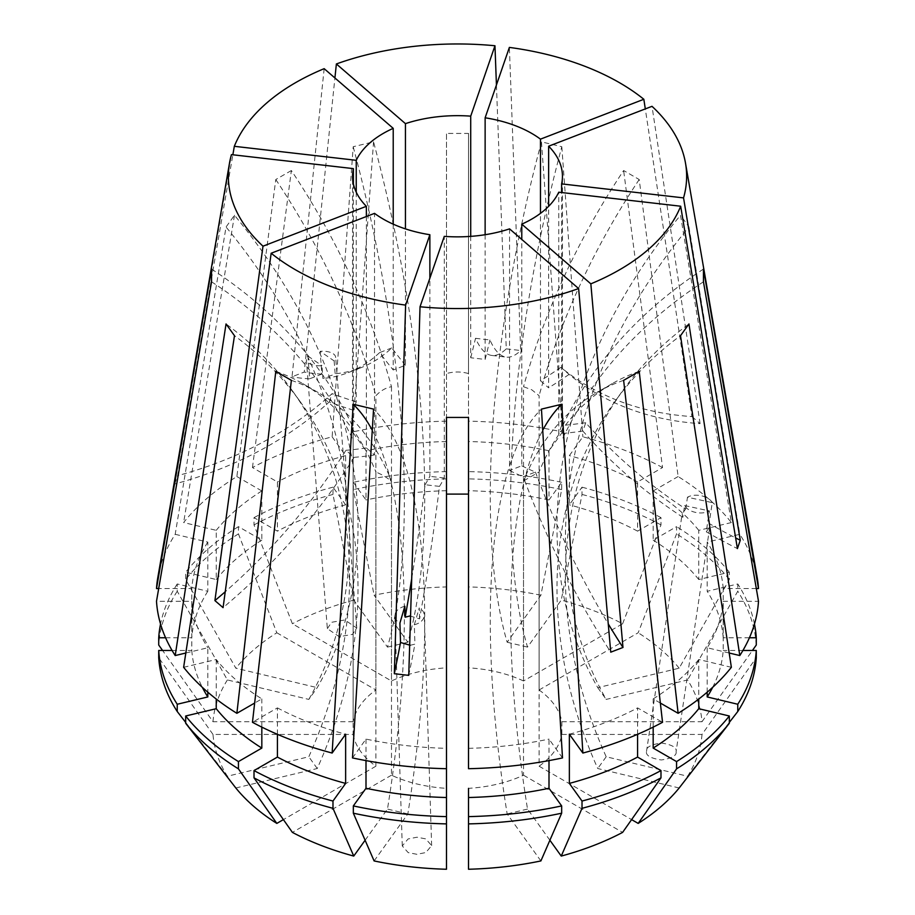 <?xml version="1.0" encoding="UTF-8"?>
<svg xmlns="http://www.w3.org/2000/svg" width="915" height="915" viewBox="0 0 915 915"><rect width="100%" height="100%" fill="white"/><g stroke="black" fill="none" stroke-linecap="round" stroke-linejoin="round"><path stroke-width="0.69" stroke-dasharray="4.58 3.43" d="M404.83 606.268A14.697 9.848 -1.8 0 0 394.891 615.978A14.697 9.848 -1.8 0 0 399.912 623.104M416.92 854.301L408.204 852.631L402.268 845.94L408.079 838.964L417 837.214L425.715 838.872L431.651 845.574L425.841 852.54L416.92 854.301M682.842 517.295A440.767 352.973 -161 0 1 582.878 431.068L585.737 422.753A440.767 352.973 -161 0 0 685.712 508.98L682.178 513.727L682.842 517.295L684.603 505.549A14.697 8.704 8.5 0 0 709.377 510.936L706.254 531.775L709.8 526.903L709.125 523.449A440.767 352.973 -161 0 0 735.637 537.928M676.105 751.512C676.951 755.527 672.01 758.352 661.305 759.976C650.599 758.318 645.67 755.481 646.505 751.467C645.67 747.452 650.599 744.638 661.305 743.003C672.01 744.673 676.951 747.509 676.105 751.512L709.8 526.903M468.514 869.25L468.514 788.353A104.951 60.596 0 0 0 523.517 775.199L523.517 480.947L539.095 471.946L539.095 766.198A104.951 60.596 0 0 0 561.879 734.448L561.879 721.729A104.951 60.596 0 0 0 539.095 689.979L539.095 395.726L531.718 389.744L523.517 386.725L523.517 680.977L622.6 623.767A244.751 141.31 0 0 0 561.25 600.103L527.52 647.111A514.23 160.674 -76.6 0 1 510.639 500.471A514.23 160.674 -76.6 0 1 561.81 146.72L541.451 141.848L562.508 431.949A301.195 173.896 0 0 0 468.514 421.152L468.514 133.43L446.486 133.43L446.486 373.572C453.863 371.479 461.206 371.479 468.514 373.572L468.514 421.152M562.508 431.949L549 450.763L549 499.956L561.661 482.308L561.661 489.582L540.891 595.23L507.162 642.239A514.23 160.674 -76.6 0 1 490.268 495.598A514.23 160.674 -76.6 0 1 541.451 141.848M446.486 667.824L446.486 586.927A244.751 141.31 0 0 0 374.109 595.23L407.838 642.239A514.23 160.674 -103.4 0 0 424.732 495.598A514.23 160.674 -103.4 0 0 373.549 141.848L353.19 146.72L332.134 436.81A301.195 173.896 0 0 0 252.46 467.554L277.417 481.953L277.417 531.146L254.015 517.638L254.015 524.913L292.4 623.767L391.483 680.977A104.951 60.596 0 0 1 446.486 667.824L446.486 373.572M332.134 436.81L345.641 455.636L345.641 504.817L332.98 487.18L332.98 494.443L353.75 600.103L387.48 647.111A514.23 160.674 -103.4 0 0 404.361 500.471A514.23 160.674 -103.4 0 0 353.19 146.72M561.879 721.729L701.999 721.729A244.751 141.31 0 0 0 687.611 679.948L606.188 699.415A514.23 387.914 -35.7 0 1 565.413 538.981A514.23 387.914 -35.7 0 1 688.961 227.011L680.52 215.254L731.371 522.545A301.195 173.896 0 0 0 678.129 476.543L639.208 179.523L623.63 170.522A455.464 262.96 120 0 0 523.517 386.725M731.371 522.545L698.763 530.345L698.763 579.527L729.324 572.218L729.324 579.492L679.17 668.19L597.758 687.657A514.23 387.914 -35.7 0 1 556.983 527.223A514.23 387.914 -35.7 0 1 680.52 215.254M235.83 787.987L317.242 768.52A514.23 387.914 144.3 0 0 358.017 588.585A514.23 387.914 144.3 0 0 300.749 402.428A514.23 387.914 144.3 0 0 234.48 335.702M252.46 467.554L291.37 170.522A455.464 262.96 60 0 1 391.483 386.725C385.775 387.743 380.583 390.751 375.905 395.726L375.905 689.979A104.951 60.596 0 0 0 353.121 721.729L353.121 427.477L353.121 734.448L213.001 734.448A244.751 141.31 0 0 0 227.389 776.229L308.812 756.762A514.23 387.914 144.3 0 0 349.587 576.827A514.23 387.914 144.3 0 0 292.32 390.682A514.23 387.914 144.3 0 0 226.039 323.944M374.109 860.935L407.838 813.938A514.23 160.674 103.4 0 0 424.732 620.21A514.23 160.674 103.4 0 0 373.549 409.108M365.108 840.245L387.48 809.066A514.23 160.674 103.4 0 0 404.361 615.337A514.23 160.674 103.4 0 0 372.279 430.267M549.892 840.245L527.52 809.066A514.23 160.674 76.6 0 1 510.639 615.337A514.23 160.674 76.6 0 1 542.721 430.267M540.891 860.935L507.162 813.938A514.23 160.674 76.6 0 1 490.268 620.21A514.23 160.674 76.6 0 1 541.451 409.108M729.324 722.404L687.611 776.229L606.188 756.762A514.23 387.914 35.7 0 1 565.413 576.827A514.23 387.914 35.7 0 1 622.68 390.682A514.23 387.914 35.7 0 1 688.961 323.944M679.17 787.987L597.758 768.52A514.23 387.914 35.7 0 1 556.983 588.585A514.23 387.914 35.7 0 1 614.251 402.428A514.23 387.914 35.7 0 1 680.52 335.702M175.2 534.303L207.808 542.103L207.808 591.284L177.236 583.976L177.236 591.25L227.389 679.948L308.812 699.415L317.242 687.657A514.23 387.914 -144.3 0 0 358.017 527.223A514.23 387.914 -144.3 0 0 234.48 215.254L226.039 227.011L175.2 534.303A301.195 173.896 0 0 0 157.792 577.651M308.812 699.415A514.23 387.914 -144.3 0 0 349.587 538.981A514.23 387.914 -144.3 0 0 226.039 227.011M327.341 628.662L331.619 622.28L344.841 619.97L356.759 628.01L352.481 634.392L339.259 636.691L327.341 628.662L306.376 359.629A14.697 7.206 -4.5 0 1 307.897 356.049L309.67 378.787L321.886 374.075L320.113 351.337L334.147 360.933A14.697 7.206 -4.5 0 0 335.679 357.353A14.697 7.206 -4.5 0 0 320.113 351.337M334.147 360.933L335.153 373.743L332.282 375.104L322.926 378.455L321.931 365.645A14.697 7.206 -4.5 0 1 306.376 359.629M757.208 577.651A301.195 173.896 0 0 0 739.8 534.303L707.192 542.103L707.192 591.284L737.764 583.976L737.764 591.25L687.611 679.948M688.961 227.011L739.8 534.303M691.923 416.577L700.089 423.634A440.767 299.239 130.8 0 1 569.084 374.407L560.918 367.35A440.767 299.239 130.8 0 0 691.923 416.577L645.304 108.908M700.089 423.634L652.006 106.323M523.517 680.977A104.951 60.596 0 0 0 468.514 667.824M391.483 386.725L391.483 680.977M353.121 734.448A104.951 60.596 0 0 0 375.905 766.198L375.905 471.946L383.282 475.445L391.483 480.947L391.483 775.199A104.951 60.596 0 0 0 446.486 788.353L446.486 417.434M366.366 216.512L366.366 447.938L374.532 454.984L374.532 213.367M356.244 192.207L356.244 401.925L353.384 410.252L353.384 183.892M393.221 224.164L393.221 369.98L405.437 365.268L405.437 228.876M485.133 234.72L485.133 359.423L470.722 357.765L470.722 236.367M409.909 615.967L419.596 618.849A440.767 70.215 -83.4 0 0 439.486 486.391L425.075 484.733A440.767 70.215 -83.4 0 1 411.704 578.715M410.217 645.269L414.941 644.149A440.767 70.215 -83.4 0 1 408.742 675.373M419.596 618.849L419.242 607.926L414.323 624.762L414.941 644.149M439.486 486.391A440.767 70.215 96.6 0 0 444.278 477.996L444.278 236.367M425.075 484.733A440.767 70.215 96.6 0 0 429.867 476.338L429.867 278.194M646.505 751.467L682.178 513.727M706.254 531.775A440.767 352.973 -161 0 0 737.41 548.588M685.712 508.98L687.474 497.234L712.247 502.61L709.125 523.449M585.737 422.753A440.767 352.973 19 0 1 561.616 425.509L561.616 192.539M684.603 505.549L709.377 510.936M582.878 431.068A440.767 352.973 19 0 1 558.756 433.836L558.756 192.207M560.918 367.35A440.767 299.239 -49.2 0 1 540.468 380.766L540.468 213.367M540.468 380.766L548.634 387.823L548.634 206.31M561.616 425.509L558.756 433.836M509.563 228.876L509.563 470.493L521.779 465.781L521.779 239.433M444.278 477.996L429.867 476.338M468.514 768.703L468.514 417.434M353.384 410.252A440.767 352.973 19 0 1 329.263 401.948A440.767 352.973 19 0 1 174.731 483.966L231.449 154.624M174.731 483.966L177.59 475.651L232.856 154.784M324.162 68.671L292.022 376.774L304.249 372.062L334.913 77.969M470.722 357.765A440.767 70.215 96.6 0 0 475.514 338.31A440.767 70.215 96.6 0 0 491.927 355.466A440.767 70.215 96.6 0 0 506.258 348.855L496.433 84.992M506.258 348.855L520.669 350.514L509.381 47.408M622.6 623.767L660.985 524.913L660.985 517.638L637.583 531.146L637.583 481.953L662.54 467.554L623.63 170.522M662.54 467.554A301.195 173.896 0 0 0 582.866 436.81L569.359 455.636L569.359 504.817L582.02 487.18L582.02 494.443L561.25 600.103M561.81 146.72L582.866 436.81M446.486 586.927L446.486 133.43M446.486 421.152A301.195 173.896 0 0 0 352.492 431.949L366 450.763L366 499.956L353.339 482.308L353.339 489.582L374.109 595.23M373.549 141.848L352.492 431.949M291.37 170.522L275.792 179.523L236.871 476.543A301.195 173.896 0 0 0 183.629 522.545L216.237 530.345L216.237 579.527L185.676 572.218L185.676 579.492L235.83 668.19L317.242 687.657M234.48 215.254L183.629 522.545M307.897 356.049L321.931 365.645M391.483 775.199L292.4 832.398M446.486 788.353L446.486 869.25M407.838 813.938L387.48 809.066M375.905 766.198L283.398 819.611M317.242 768.52L308.812 756.762M539.095 689.979L638.178 632.768L676.562 533.903L676.562 526.64L653.173 540.136L653.173 490.955L678.129 476.543M679.17 668.19A244.751 141.31 0 0 0 638.178 632.768M597.758 687.657L606.188 699.415M540.891 595.23A244.751 141.31 0 0 0 468.514 586.927M507.162 642.239L527.52 647.111M353.75 600.103A244.751 141.31 0 0 0 292.4 623.767M387.48 647.111L407.838 642.239M523.517 775.199L622.6 832.398M527.52 809.066L507.162 813.938M637.583 481.953A265.933 153.537 0 0 0 569.359 455.636M446.486 441.522A265.933 153.537 0 0 0 366 450.763M749.419 637.755L723.205 637.755L723.205 588.562L756.305 588.562M723.205 588.562A265.933 153.537 0 0 0 707.192 542.103M637.583 531.146A265.933 153.537 0 0 0 569.359 504.817M446.486 490.715A265.933 153.537 0 0 0 366 499.956M723.205 637.755A265.933 153.537 0 0 0 707.192 591.284M660.985 517.638A298.988 172.615 0 0 0 582.02 487.18M446.486 471.614A298.988 172.615 0 0 0 353.339 482.308M754.452 624.007A298.988 172.615 0 0 0 737.764 583.976M660.985 524.913A298.988 172.615 0 0 0 582.02 494.443M446.486 478.877A298.988 172.615 0 0 0 353.339 489.582M756.282 645.018A298.988 172.615 0 0 0 737.764 591.25M701.999 721.729L752.427 650.474M539.095 766.198L631.602 819.611M561.879 734.448L701.999 734.448L756.282 657.748M687.611 776.229A244.751 141.31 0 0 0 701.999 734.448M606.188 756.762L597.758 768.52M185.825 653.013L207.808 647.751L207.808 692.175M172.077 650.474L191.795 650.474L191.795 601.292L156.499 601.292M191.795 601.292A265.933 153.537 0 0 0 207.808 647.751M277.417 734.31L277.417 707.901L252.46 722.301M277.417 707.901A265.933 153.537 0 0 0 345.641 734.219M562.508 757.917L549 739.091L549 760.605M468.514 748.333A265.933 153.537 0 0 0 549 739.091M191.795 650.474A265.933 153.537 0 0 0 202.306 687.291M185.676 722.404L227.389 776.229M213.001 734.448L158.718 657.748M731.371 667.31L698.763 659.509L698.763 699.037M653.173 727.128L653.173 698.9L660.356 703.052M653.173 698.9A265.933 153.537 0 0 0 698.763 659.509M353.121 721.729L213.001 721.729L162.573 650.474M227.389 679.948A244.751 141.31 0 0 0 213.001 721.729M236.871 476.543L261.827 490.955L261.827 540.136L238.438 526.64L238.438 533.903L276.822 632.768A244.751 141.31 0 0 0 235.83 668.19M276.822 632.768L375.905 689.979M549 450.763A265.933 153.537 0 0 0 468.514 441.522M345.641 455.636A265.933 153.537 0 0 0 277.417 481.953M698.763 530.345A265.933 153.537 0 0 0 653.173 490.955M549 499.956A265.933 153.537 0 0 0 468.514 490.715M345.641 504.817A265.933 153.537 0 0 0 277.417 531.146M698.763 579.527A265.933 153.537 0 0 0 653.173 540.136M561.661 482.308A298.988 172.615 0 0 0 468.514 471.614M332.98 487.18A298.988 172.615 0 0 0 254.015 517.638M729.324 572.218A298.988 172.615 0 0 0 676.562 526.64M561.661 489.582A298.988 172.615 0 0 0 468.514 478.877M332.98 494.443A298.988 172.615 0 0 0 254.015 524.913M729.324 579.492A298.988 172.615 0 0 0 676.562 533.903M183.629 667.31L216.237 659.509A265.933 153.537 0 0 0 261.827 698.9L254.644 703.052M352.492 757.917L366 739.091A265.933 153.537 0 0 0 446.486 748.333L446.486 768.703L446.486 748.333M569.359 734.219A265.933 153.537 0 0 0 637.583 707.901L662.54 722.301M216.237 659.509L216.237 699.037M261.827 727.128L261.827 698.9M366 739.091L366 760.605M637.583 734.31L637.583 707.901M261.827 490.955A265.933 153.537 0 0 0 216.237 530.345M261.827 540.136A265.933 153.537 0 0 0 216.237 579.527M238.438 526.64A298.988 172.615 0 0 0 185.676 572.218M238.438 533.903A298.988 172.615 0 0 0 185.676 579.492M729.175 653.013L707.192 647.751A265.933 153.537 0 0 0 723.205 601.292L758.501 601.292M707.192 647.751L707.192 692.175M712.694 687.291A265.933 153.537 0 0 0 723.205 650.474L723.205 601.292M742.923 650.474L723.205 650.474M207.808 542.103A265.933 153.537 0 0 0 191.795 588.562L158.695 588.562M207.808 591.284A265.933 153.537 0 0 0 191.795 637.755L191.795 588.562M177.236 583.976A298.988 172.615 0 0 0 160.548 624.007M165.581 637.755L191.795 637.755M177.236 591.25A298.988 172.615 0 0 0 158.718 645.018M639.208 371.341A455.464 262.96 -120 0 0 612.364 383.557A455.464 262.96 -120 0 0 539.095 471.946M623.63 380.343A455.464 262.96 -120 0 0 596.786 392.546A455.464 262.96 -120 0 0 523.517 480.947M275.792 179.523A455.464 262.96 60 0 1 375.905 395.726M291.37 380.343A455.464 262.96 -60 0 1 318.214 392.546A455.464 262.96 -60 0 1 391.483 480.947M275.792 371.341A455.464 262.96 -60 0 1 302.636 383.557A455.464 262.96 -60 0 1 375.905 471.946M211.548 281.797A455.464 371.89 -0 0 1 353.121 440.195M211.548 269.067A455.464 371.89 -0 0 1 353.121 427.477M703.452 269.067A455.464 371.89 180 0 0 561.879 427.477M703.452 281.797A455.464 371.89 180 0 0 561.879 440.195M468.514 133.43L468.514 373.572M639.208 179.523A455.464 262.96 120 0 0 539.095 395.726M521.779 465.781A440.767 199.939 -111.1 0 0 535.435 472.06L523.22 476.772A440.767 199.939 -111.1 0 0 610.751 652.178M535.435 472.06A440.767 199.939 -111.1 0 0 608.258 623.893M509.563 470.493A440.767 199.939 -111.1 0 0 523.22 476.772M405.437 365.268A440.767 199.939 -111.1 0 1 391.78 347.929A440.767 199.939 68.9 0 1 360.476 367.899A440.767 199.939 68.9 0 1 335.153 373.743M321.886 374.075A440.767 199.939 68.9 0 1 304.249 372.062M309.67 378.787A440.767 199.939 68.9 0 1 292.022 376.774M391.78 347.929L379.565 352.641A440.767 199.939 -111.1 0 0 393.221 369.98M379.565 352.641A440.767 199.939 68.9 0 1 348.26 372.611A440.767 199.939 68.9 0 1 322.926 378.455M374.532 454.984A440.767 299.239 -49.2 0 1 354.082 457.351L345.916 450.294A440.767 299.239 -49.2 0 1 225.227 591.753M354.082 457.351A440.767 299.239 -49.2 0 1 223.077 607.651M366.366 447.938A440.767 299.239 -49.2 0 1 345.916 450.294M329.263 401.948L332.122 393.622A440.767 352.973 19 0 1 177.59 475.651M356.244 401.925A440.767 352.973 19 0 1 332.122 393.622M569.084 374.407A440.767 299.239 -49.2 0 1 548.634 387.823M475.514 338.31L489.925 339.968A440.767 70.215 96.6 0 0 506.338 357.125A440.767 70.215 96.6 0 0 520.669 350.514M485.133 359.423A440.767 70.215 96.6 0 0 489.925 339.968M712.247 502.61A14.697 8.704 8.5 0 0 687.474 497.234M414.323 624.762A14.697 9.848 -1.8 0 0 424.263 615.04A14.697 9.848 -1.8 0 0 419.242 607.926M402.268 845.94L394.891 615.978M292.32 390.682L300.749 402.428M614.251 402.428L622.68 390.682M356.759 628.01L335.679 357.353M352.55 432.601L352.55 176.263M562.451 432.601L562.451 176.263M612.364 383.557L596.786 392.546M318.214 392.546L302.636 383.557M348.26 372.611L360.476 367.899M491.927 355.466L506.338 357.125M431.651 845.574L424.263 615.04"/><path stroke-width="1.37" d="M409.909 615.967L405.185 617.19L404.83 606.268L399.912 623.104L400.53 642.502L410.217 645.269M353.384 183.892L353.384 168.623L231.449 154.624A229.139 132.286 0 0 0 229.505 163.11L157.792 577.651A301.195 173.896 0 0 0 156.499 588.562L211.548 269.067L211.548 281.797L156.499 601.292A301.195 173.896 0 0 0 175.2 655.552L226.039 323.944L234.48 335.702L183.629 667.31A301.195 173.896 0 0 0 236.871 713.311L275.792 371.341L291.37 380.343L252.46 722.301A301.195 173.896 0 0 0 332.134 753.045L345.641 734.219L345.641 783.4L332.98 801.048L332.98 808.322L353.75 856.074L365.108 840.245M372.279 430.267A514.23 160.674 103.4 0 0 353.19 404.247L373.549 409.108L352.492 757.917A301.195 173.896 0 0 0 446.486 768.703L446.486 417.434L468.514 417.434L468.514 768.703A301.195 173.896 0 0 0 562.508 757.917L541.451 409.108L561.81 404.247L582.866 753.045A301.195 173.896 0 0 0 662.54 722.301L623.63 380.343L639.208 371.341L678.129 713.311A301.195 173.896 0 0 0 731.371 667.31L680.52 335.702L688.961 323.944L739.8 655.552A301.195 173.896 0 0 0 758.501 601.292L703.452 281.797L703.452 269.067L758.501 588.562A301.195 173.896 0 0 0 757.208 577.651L685.495 163.11A229.139 132.286 0 0 0 652.006 106.323L548.634 146.206L548.634 206.31M542.721 430.267A514.23 160.674 76.6 0 1 561.81 404.247M225.227 591.753A440.767 299.239 -49.2 0 1 214.911 600.595L223.077 607.651L271.16 253.238A229.139 132.286 0 0 0 295.476 269.799A229.139 132.286 0 0 0 405.62 305.107L429.867 234.72L429.867 278.194M353.19 404.247L332.134 753.045M645.304 108.908L643.84 99.278A229.139 132.286 0 0 0 619.524 82.716A229.139 132.286 0 0 0 509.381 47.408L485.133 117.795L485.133 234.72M735.637 537.928A440.767 352.973 -161 0 0 740.269 540.262L683.551 197.892A229.139 132.286 0 0 0 685.495 163.11M740.269 540.262L737.41 548.588L680.68 206.218L558.756 192.207A104.951 60.596 0 0 1 521.779 224.164L521.779 239.433M608.258 623.893A440.767 199.939 -111.1 0 0 622.978 647.465L590.838 283.844A229.139 132.286 0 0 0 680.68 206.218M622.978 647.465L610.751 652.178L578.623 288.557L509.563 228.876A104.951 60.596 0 0 1 444.278 236.367L420.031 306.765A229.139 132.286 0 0 0 578.623 288.557M400.53 642.502A440.767 70.215 -83.4 0 1 394.331 673.714L408.742 675.373L420.031 306.765M394.331 673.714L405.62 305.107M271.16 253.238L374.532 213.367A104.951 60.596 0 0 0 383.282 219.108A104.951 60.596 0 0 0 429.867 234.72M366.366 216.512L366.366 206.31A104.951 60.596 0 0 1 352.55 176.263A104.951 60.596 0 0 1 353.384 168.623M356.244 192.207L356.244 160.308A104.951 60.596 0 0 1 393.221 128.352L393.221 224.164M470.722 236.367L470.722 116.148A104.951 60.596 0 0 0 405.437 123.639L405.437 228.876M540.468 213.367L540.468 139.149A104.951 60.596 0 0 0 531.718 133.407A104.951 60.596 0 0 0 485.133 117.795M411.704 578.715A440.767 70.215 -83.4 0 1 405.185 617.19M683.551 197.892L561.616 183.892A104.951 60.596 0 0 0 562.451 176.263A104.951 60.596 0 0 0 548.634 146.206M561.616 192.539L561.616 183.892M446.486 494.1L468.514 494.1M468.514 788.353L468.514 797.514A265.933 153.537 0 0 0 549 788.273L561.661 805.921L561.661 813.195L540.891 860.935A244.751 141.31 0 0 1 468.514 869.25L468.514 797.514M214.911 600.595L262.994 246.192L366.366 206.31M229.505 163.11A229.139 132.286 0 0 0 262.994 246.192M232.856 154.784L234.32 146.309L356.244 160.308M393.221 128.352L324.162 68.671A229.139 132.286 0 0 0 234.32 146.309M496.433 84.992L494.969 45.75A229.139 132.286 0 0 0 336.377 63.959L334.913 77.969M494.969 45.75L470.722 116.148M405.437 123.639L336.377 63.959M643.84 99.278L540.468 139.149M590.838 283.844L521.779 224.164M277.417 734.31L277.417 757.082L254.015 770.59L254.015 777.864L292.4 832.398A244.751 141.31 0 0 0 353.75 856.074M366 760.605L366 788.273L353.339 805.921L353.339 813.195L374.109 860.935A244.751 141.31 0 0 0 446.486 869.25L446.486 768.703M283.398 819.611L276.822 823.409L238.438 768.863L238.438 761.589L261.827 748.081L261.827 727.128M216.237 699.037L216.237 708.69L185.676 715.999L185.676 723.273L235.83 787.987A244.751 141.31 0 0 0 276.822 823.409M582.866 753.045L569.359 734.219L569.359 783.4L582.02 801.048L582.02 808.322L561.25 856.074A244.751 141.31 0 0 0 622.6 832.398L660.985 777.864L660.985 770.59L637.583 757.082L637.583 734.31M561.25 856.074L549.892 840.245M756.305 588.562L758.501 588.562M752.427 650.474L756.282 645.018L756.282 637.755L749.419 637.755M756.282 637.755A298.988 172.615 0 0 0 754.452 624.007M631.602 819.611L638.178 823.409A244.751 141.31 0 0 0 679.17 787.987L729.324 723.273L729.324 715.999L698.763 708.69L698.763 699.037M175.2 655.552L185.825 653.013M207.808 692.175L207.808 696.944L177.236 704.253L177.236 711.515L185.676 722.404M202.306 687.291A265.933 153.537 0 0 0 207.808 696.944M277.417 757.082A265.933 153.537 0 0 0 345.641 783.4M549 760.605L549 788.273M177.236 711.515A298.988 172.615 0 0 1 158.718 657.748L158.718 650.474L172.077 650.474M158.718 650.474A298.988 172.615 0 0 0 177.236 704.253M254.015 770.59A298.988 172.615 0 0 0 332.98 801.048M468.514 816.615A298.988 172.615 0 0 0 561.661 805.921M254.015 777.864A298.988 172.615 0 0 0 332.98 808.322M468.514 823.889A298.988 172.615 0 0 0 561.661 813.195M660.356 703.052L678.129 713.311M638.178 823.409L676.562 768.863L676.562 761.589L653.173 748.081L653.173 727.128M653.173 748.081A265.933 153.537 0 0 0 698.763 708.69M676.562 761.589A298.988 172.615 0 0 0 729.324 715.999M676.562 768.863A298.988 172.615 0 0 0 729.324 723.273M254.644 703.052L236.871 713.311M216.237 708.69A265.933 153.537 0 0 0 261.827 748.081M366 788.273A265.933 153.537 0 0 0 446.486 797.514M569.359 783.4A265.933 153.537 0 0 0 637.583 757.082M185.676 715.999A298.988 172.615 0 0 0 238.438 761.589M353.339 805.921A298.988 172.615 0 0 0 446.486 816.615M582.02 801.048A298.988 172.615 0 0 0 660.985 770.59M185.676 723.273A298.988 172.615 0 0 0 238.438 768.863M353.339 813.195A298.988 172.615 0 0 0 446.486 823.889M582.02 808.322A298.988 172.615 0 0 0 660.985 777.864M739.8 655.552L729.175 653.013M707.192 692.175L707.192 696.944A265.933 153.537 0 0 0 712.694 687.291M707.192 696.944L737.764 704.253A298.988 172.615 0 0 0 756.282 650.474L742.923 650.474M737.764 704.253L737.764 711.515A298.988 172.615 0 0 0 756.282 657.748L756.282 650.474M737.764 711.515L729.324 722.404M158.695 588.562L156.499 588.562M160.548 624.007A298.988 172.615 0 0 0 158.718 637.755L165.581 637.755M162.573 650.474L158.718 645.018L158.718 637.755"/></g></svg>

